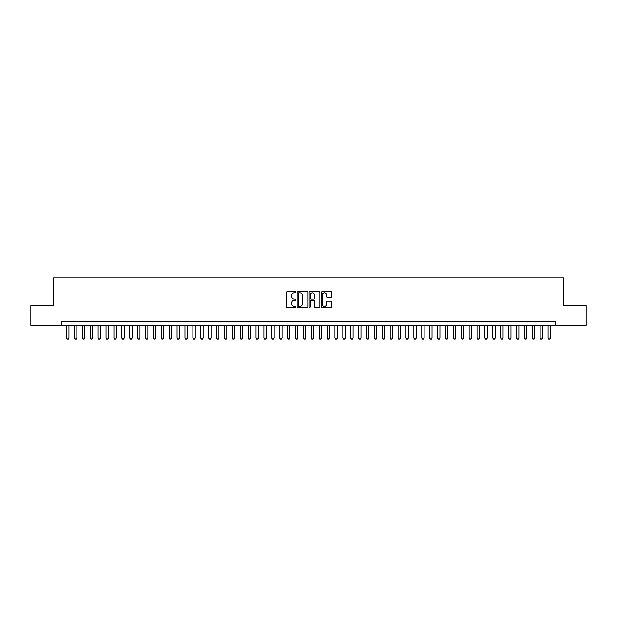 <?xml version="1.0" encoding="UTF-8"?>
<svg xmlns="http://www.w3.org/2000/svg" width="617" height="617" viewBox="0 0 617 617"><rect width="100%" height="100%" fill="white"/><g stroke="black" fill="none" stroke-linecap="round" stroke-linejoin="round"><path stroke-width="0.93" d="M295.875 292.412A0.54 0.54 0 0 0 295.327 291.872L287.098 291.872A0.771 0.771 0 0 0 286.319 292.643L286.319 306.595A0.771 0.771 0 0 0 287.098 307.366L295.327 307.366A0.54 0.54 0 0 0 295.875 306.826A0.54 0.54 0 0 0 295.327 306.287L294.263 306.287A2.476 2.476 0 0 1 291.787 303.803L291.787 302.638A2.476 2.476 0 0 1 294.263 300.163L295.327 300.163A0.54 0.54 0 0 0 295.875 299.623A0.54 0.54 0 0 0 295.327 299.075L294.263 299.075A2.476 2.476 0 0 1 291.787 296.6L291.787 295.435A2.476 2.476 0 0 1 294.263 292.959L295.327 292.959A0.54 0.54 0 0 0 295.875 292.412M331.144 297.332A0.771 0.771 0 0 0 331.915 296.561L331.915 292.643A0.771 0.771 0 0 0 331.144 291.872L321.997 291.872A0.771 0.771 0 0 0 321.226 292.643L321.226 306.595A0.771 0.771 0 0 0 321.997 307.366L331.144 307.366A0.771 0.771 0 0 0 331.915 306.595L331.915 301.867A0.771 0.771 0 0 0 331.144 301.088L327.234 301.088A0.771 0.771 0 0 0 326.455 301.867L326.455 304.212A2.075 2.075 0 0 1 324.38 306.287A2.075 2.075 0 0 1 322.313 304.212L322.313 295.026A2.075 2.075 0 0 1 324.38 292.959A2.075 2.075 0 0 1 326.455 295.026L326.455 296.561A0.771 0.771 0 0 0 327.234 297.332L331.144 297.332M61.831 325.275L30.85 325.275L30.85 305.538L53.54 305.538L53.54 277.912L563.46 277.912L563.46 305.538L586.15 305.538L586.15 325.275L555.169 325.275L555.169 321.326L61.831 321.326L61.831 325.275L555.169 325.275M307.821 292.643A0.771 0.771 0 0 0 307.05 291.872L297.903 291.872A0.771 0.771 0 0 0 297.132 292.643L297.132 306.595A0.771 0.771 0 0 0 297.903 307.366L307.05 307.366A0.771 0.771 0 0 0 307.821 306.595L307.821 292.643M309.95 291.872L319.097 291.872A0.771 0.771 0 0 1 319.868 292.643L319.868 306.595A0.771 0.771 0 0 1 319.097 307.366L315.179 307.366A0.771 0.771 0 0 1 314.408 306.595L314.408 300.934A0.771 0.771 0 0 0 313.637 300.163L311.037 300.163A0.771 0.771 0 0 0 310.266 300.934L310.266 306.826A0.54 0.54 0 0 1 309.719 307.366A0.54 0.54 0 0 1 309.179 306.826L309.179 292.643A0.771 0.771 0 0 1 309.95 291.872M298.759 292.959A0.54 0.54 0 0 0 298.212 293.499L298.212 305.739A0.54 0.54 0 0 0 298.759 306.287L299.877 306.287A2.476 2.476 0 0 0 302.361 303.803L302.361 295.435A2.476 2.476 0 0 0 299.877 292.959L298.759 292.959M314.408 295.065A2.075 2.075 0 0 0 312.333 292.998A2.075 2.075 0 0 0 310.266 295.065L310.266 298.304A0.771 0.771 0 0 0 311.037 299.075L313.637 299.075A0.771 0.771 0 0 0 314.408 298.304L314.408 295.065M66.567 325.275L66.567 338.062L68.934 338.062L68.934 325.275M68.934 338.062L68.34 339.088L67.16 339.088L66.567 338.062M74.464 325.275L74.464 338.062L76.832 338.062L76.832 325.275M76.832 338.062L76.238 339.088L75.05 339.088L74.464 338.062M82.354 325.275L82.354 338.062L84.722 338.062L84.722 325.275M84.722 338.062L84.128 339.088L82.948 339.088L82.354 338.062M90.244 325.275L90.244 338.062L92.619 338.062L92.619 325.275M92.619 338.062L92.026 339.088L90.838 339.088L90.244 338.062M98.142 325.275L98.142 338.062L100.509 338.062L100.509 325.275M100.509 338.062L99.915 339.088L98.735 339.088L98.142 338.062M106.031 325.275L106.031 338.062L108.399 338.062L108.399 325.275M108.399 338.062L107.813 339.088L106.625 339.088L106.031 338.062M113.929 325.275L113.929 338.062L116.297 338.062L116.297 325.275M116.297 338.062L115.703 339.088L114.523 339.088L113.929 338.062M121.819 325.275L121.819 338.062L124.187 338.062L124.187 325.275M124.187 338.062L123.601 339.088L122.413 339.088L121.819 338.062M129.717 325.275L129.717 338.062L132.084 338.062L132.084 325.275M132.084 338.062L131.49 339.088L130.31 339.088L129.717 338.062M137.606 325.275L137.606 338.062L139.974 338.062L139.974 325.275M139.974 338.062L139.38 339.088L138.2 339.088L137.606 338.062M145.504 325.275L145.504 338.062L147.872 338.062L147.872 325.275M147.872 338.062L147.278 339.088L146.09 339.088L145.504 338.062M153.394 325.275L153.394 338.062L155.762 338.062L155.762 325.275M155.762 338.062L155.168 339.088L153.988 339.088L153.394 338.062M161.292 325.275L161.292 338.062L163.659 338.062L163.659 325.275M163.659 338.062L163.065 339.088L161.878 339.088L161.292 338.062M169.181 325.275L169.181 338.062L171.549 338.062L171.549 325.275M171.549 338.062L170.955 339.088L169.775 339.088L169.181 338.062M177.071 325.275L177.071 338.062L179.447 338.062L179.447 325.275M179.447 338.062L178.853 339.088L177.665 339.088L177.071 338.062M184.969 325.275L184.969 338.062L187.337 338.062L187.337 325.275M187.337 338.062L186.743 339.088L185.563 339.088L184.969 338.062M192.859 325.275L192.859 338.062L195.227 338.062L195.227 325.275M195.227 338.062L194.64 339.088L193.453 339.088L192.859 338.062M200.756 325.275L200.756 338.062L203.124 338.062L203.124 325.275M203.124 338.062L202.53 339.088L201.35 339.088L200.756 338.062M208.646 325.275L208.646 338.062L211.014 338.062L211.014 325.275M211.014 338.062L210.428 339.088L209.24 339.088L208.646 338.062M216.544 325.275L216.544 338.062L218.912 338.062L218.912 325.275M218.912 338.062L218.318 339.088L217.138 339.088L216.544 338.062M224.434 325.275L224.434 338.062L226.801 338.062L226.801 325.275M226.801 338.062L226.208 339.088L225.028 339.088L224.434 338.062M232.331 325.275L232.331 338.062L234.699 338.062L234.699 325.275M234.699 338.062L234.105 339.088L232.917 339.088L232.331 338.062M240.221 325.275L240.221 338.062L242.589 338.062L242.589 325.275M242.589 338.062L241.995 339.088L240.815 339.088L240.221 338.062M248.119 325.275L248.119 338.062L250.487 338.062L250.487 325.275M250.487 338.062L249.893 339.088L248.705 339.088L248.119 338.062M256.009 325.275L256.009 338.062L258.376 338.062L258.376 325.275M258.376 338.062L257.783 339.088L256.603 339.088L256.009 338.062M263.899 325.275L263.899 338.062L266.274 338.062L266.274 325.275M266.274 338.062L265.68 339.088L264.492 339.088L263.899 338.062M271.796 325.275L271.796 338.062L274.164 338.062L274.164 325.275M274.164 338.062L273.57 339.088L272.39 339.088L271.796 338.062M279.686 325.275L279.686 338.062L282.054 338.062L282.054 325.275M282.054 338.062L281.468 339.088L280.28 339.088L279.686 338.062M287.584 325.275L287.584 338.062L289.951 338.062L289.951 325.275M289.951 338.062L289.358 339.088L288.178 339.088L287.584 338.062M295.474 325.275L295.474 338.062L297.841 338.062L297.841 325.275M297.841 338.062L297.255 339.088L296.067 339.088L295.474 338.062M303.371 325.275L303.371 338.062L305.739 338.062L305.739 325.275M305.739 338.062L305.145 339.088L303.965 339.088L303.371 338.062M311.261 325.275L311.261 338.062L313.629 338.062L313.629 325.275M313.629 338.062L313.035 339.088L311.855 339.088L311.261 338.062M319.159 325.275L319.159 338.062L321.526 338.062L321.526 325.275M321.526 338.062L320.933 339.088L319.745 339.088L319.159 338.062M327.049 325.275L327.049 338.062L329.416 338.062L329.416 325.275M329.416 338.062L328.822 339.088L327.642 339.088L327.049 338.062M334.946 325.275L334.946 338.062L337.314 338.062L337.314 325.275M337.314 338.062L336.72 339.088L335.532 339.088L334.946 338.062M342.836 325.275L342.836 338.062L345.204 338.062L345.204 325.275M345.204 338.062L344.61 339.088L343.43 339.088L342.836 338.062M350.726 325.275L350.726 338.062L353.101 338.062L353.101 325.275M353.101 338.062L352.508 339.088L351.32 339.088L350.726 338.062M358.624 325.275L358.624 338.062L360.991 338.062L360.991 325.275M360.991 338.062L360.397 339.088L359.217 339.088L358.624 338.062M366.513 325.275L366.513 338.062L368.881 338.062L368.881 325.275M368.881 338.062L368.295 339.088L367.107 339.088L366.513 338.062M374.411 325.275L374.411 338.062L376.779 338.062L376.779 325.275M376.779 338.062L376.185 339.088L375.005 339.088L374.411 338.062M382.301 325.275L382.301 338.062L384.669 338.062L384.669 325.275M384.669 338.062L384.082 339.088L382.895 339.088L382.301 338.062M390.199 325.275L390.199 338.062L392.566 338.062L392.566 325.275M392.566 338.062L391.972 339.088L390.792 339.088L390.199 338.062M398.088 325.275L398.088 338.062L400.456 338.062L400.456 325.275M400.456 338.062L399.862 339.088L398.682 339.088L398.088 338.062M405.986 325.275L405.986 338.062L408.354 338.062L408.354 325.275M408.354 338.062L407.76 339.088L406.572 339.088L405.986 338.062M413.876 325.275L413.876 338.062L416.244 338.062L416.244 325.275M416.244 338.062L415.65 339.088L414.47 339.088L413.876 338.062M421.773 325.275L421.773 338.062L424.141 338.062L424.141 325.275M424.141 338.062L423.547 339.088L422.36 339.088L421.773 338.062M429.663 325.275L429.663 338.062L432.031 338.062L432.031 325.275M432.031 338.062L431.437 339.088L430.257 339.088L429.663 338.062M437.553 325.275L437.553 338.062L439.929 338.062L439.929 325.275M439.929 338.062L439.335 339.088L438.147 339.088L437.553 338.062M445.451 325.275L445.451 338.062L447.819 338.062L447.819 325.275M447.819 338.062L447.225 339.088L446.045 339.088L445.451 338.062M453.341 325.275L453.341 338.062L455.708 338.062L455.708 325.275M455.708 338.062L455.122 339.088L453.935 339.088L453.341 338.062M461.238 325.275L461.238 338.062L463.606 338.062L463.606 325.275M463.606 338.062L463.012 339.088L461.832 339.088L461.238 338.062M469.128 325.275L469.128 338.062L471.496 338.062L471.496 325.275M471.496 338.062L470.91 339.088L469.722 339.088L469.128 338.062M477.026 325.275L477.026 338.062L479.394 338.062L479.394 325.275M479.394 338.062L478.8 339.088L477.62 339.088L477.026 338.062M484.916 325.275L484.916 338.062L487.283 338.062L487.283 325.275M487.283 338.062L486.69 339.088L485.51 339.088L484.916 338.062M492.813 325.275L492.813 338.062L495.181 338.062L495.181 325.275M495.181 338.062L494.587 339.088L493.399 339.088L492.813 338.062M500.703 325.275L500.703 338.062L503.071 338.062L503.071 325.275M503.071 338.062L502.477 339.088L501.297 339.088L500.703 338.062M508.601 325.275L508.601 338.062L510.969 338.062L510.969 325.275M510.969 338.062L510.375 339.088L509.187 339.088L508.601 338.062M516.491 325.275L516.491 338.062L518.858 338.062L518.858 325.275M518.858 338.062L518.265 339.088L517.085 339.088L516.491 338.062M524.381 325.275L524.381 338.062L526.756 338.062L526.756 325.275M526.756 338.062L526.162 339.088L524.974 339.088L524.381 338.062M532.278 325.275L532.278 338.062L534.646 338.062L534.646 325.275M534.646 338.062L534.052 339.088L532.872 339.088L532.278 338.062M540.168 325.275L540.168 338.062L542.536 338.062L542.536 325.275M542.536 338.062L541.95 339.088L540.762 339.088L540.168 338.062M548.066 325.275L548.066 338.062L550.433 338.062L550.433 325.275M550.433 338.062L549.84 339.088L548.66 339.088L548.066 338.062"/></g></svg>
